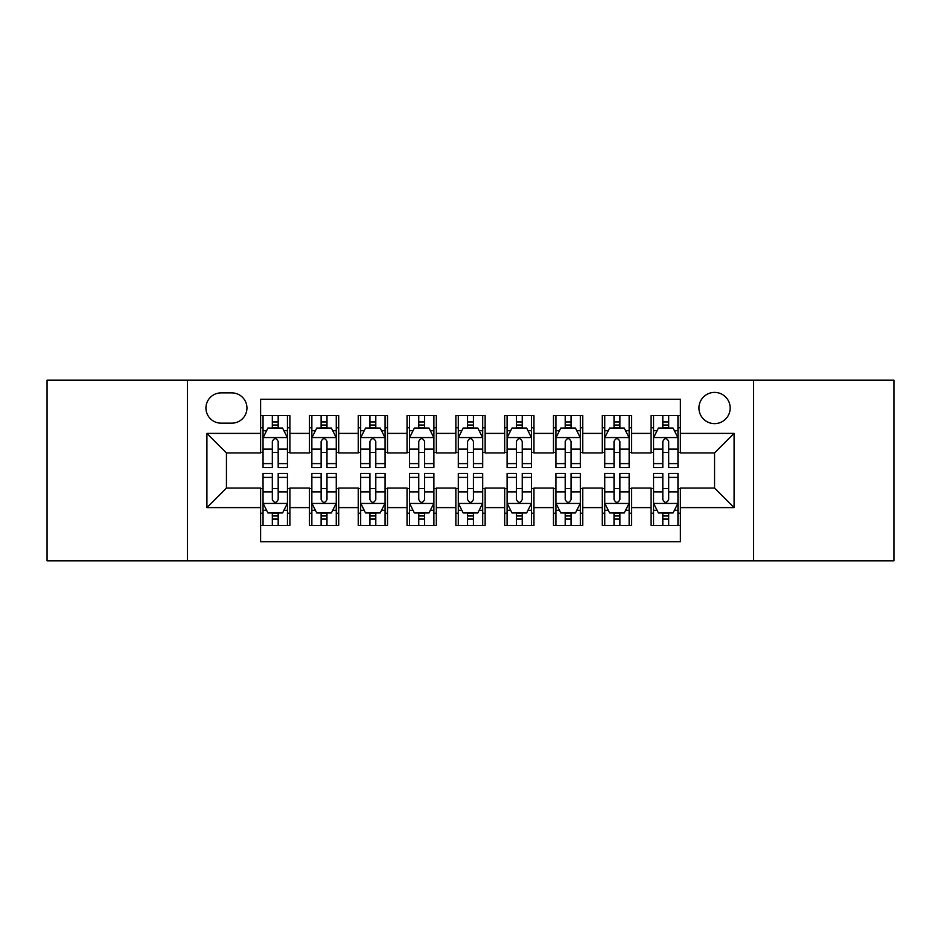 <?xml version="1.0" encoding="UTF-8"?>
<svg xmlns="http://www.w3.org/2000/svg" width="941" height="941" viewBox="0 0 941 941"><rect width="100%" height="100%" fill="white"/><g stroke="black" fill="none" stroke-linecap="round" stroke-linejoin="round"><path stroke-width="1.41" d="M714.56 392.397A15.621 15.621 0 0 0 698.94 408.018A15.621 15.621 0 0 0 714.56 423.638A15.621 15.621 0 0 0 730.181 408.018A15.621 15.621 0 0 0 714.56 392.397M753.612 560.801L893.95 560.801L893.95 380.199L753.612 380.199L753.612 560.801L187.388 560.801L187.388 380.199L47.05 380.199L47.05 560.801L187.388 560.801M680.39 415.581L651.101 415.581L651.101 433.401L631.587 433.401L631.587 452.927L651.101 452.927L651.101 433.401M631.587 433.401L631.587 415.581L602.299 415.581L602.299 433.401L582.773 433.401L582.773 452.927L602.299 452.927L602.299 433.401M582.773 433.401L582.773 415.581L553.484 415.581L553.484 433.401L533.959 433.401L533.959 452.927L553.484 452.927L553.484 433.401M533.959 433.401L533.959 415.581L504.67 415.581L504.67 433.401L485.144 433.401L485.144 452.927L504.67 452.927L504.67 433.401M485.144 433.401L485.144 415.581L455.856 415.581L455.856 433.401L436.33 433.401L436.33 452.927L455.856 452.927L455.856 433.401M436.33 433.401L436.33 415.581L407.041 415.581L407.041 433.401L387.516 433.401L387.516 452.927L407.041 452.927L407.041 433.401M387.516 433.401L387.516 415.581L358.227 415.581L358.227 433.401L338.701 433.401L338.701 452.927L358.227 452.927L358.227 433.401M338.701 433.401L338.701 415.581L309.413 415.581L309.413 452.927L289.899 452.927L289.899 415.581L260.61 415.581M260.61 525.419L289.899 525.419L289.899 488.073L309.413 488.073L309.413 525.419L338.701 525.419L338.701 488.073L358.227 488.073L358.227 507.599L338.701 507.599M358.227 507.599L358.227 525.419L387.516 525.419L387.516 488.073L407.041 488.073L407.041 507.599L387.516 507.599M407.041 507.599L407.041 525.419L436.33 525.419L436.33 488.073L455.856 488.073L455.856 507.599L436.33 507.599M455.856 507.599L455.856 525.419L485.144 525.419L485.144 488.073L504.67 488.073L504.67 507.599L485.144 507.599M504.67 507.599L504.67 525.419L533.959 525.419L533.959 488.073L553.484 488.073L553.484 507.599L533.959 507.599M553.484 507.599L553.484 525.419L582.773 525.419L582.773 488.073L602.299 488.073L602.299 507.599L582.773 507.599M602.299 507.599L602.299 525.419L631.587 525.419L631.587 488.073L651.101 488.073L651.101 507.599L631.587 507.599M221.064 423.156L231.804 423.156A15.127 15.127 0 0 0 246.942 408.018A15.127 15.127 0 0 0 231.804 392.891L221.064 392.891A15.127 15.127 0 0 0 205.938 408.018A15.127 15.127 0 0 0 221.064 423.156M753.612 380.199L187.388 380.199M680.39 433.401L680.39 399.231L260.61 399.231L260.61 452.927L226.44 452.927L226.44 488.073L260.61 488.073L260.61 541.769L680.39 541.769L680.39 488.073L714.56 488.073L714.56 452.927L680.39 452.927L680.39 433.401L734.086 433.401L734.086 507.599L680.39 507.599M260.61 507.599L206.914 507.599L206.914 433.401L260.61 433.401M651.101 507.599L651.101 525.419L680.39 525.419M260.61 427.79L263.045 427.79M272.325 427.79L278.183 427.79M287.452 427.79L289.899 427.79M260.61 452.445L263.045 452.445M272.325 452.445L278.183 452.445M287.452 452.445L289.899 452.445M260.61 488.555L263.045 488.555M272.325 488.555L278.183 488.555M287.452 488.555L289.899 488.555M260.61 513.21L263.045 513.21M272.325 513.21L278.183 513.21M287.452 513.21L289.899 513.21M309.413 452.445L311.859 452.445M321.128 452.445L326.986 452.445M336.266 452.445L338.701 452.445M309.413 427.79L311.859 427.79M321.128 427.79L326.986 427.79M336.266 427.79L338.701 427.79M309.413 488.555L311.859 488.555M321.128 488.555L326.986 488.555M336.266 488.555L338.701 488.555M309.413 513.21L311.859 513.21M321.128 513.21L326.986 513.21M336.266 513.21L338.701 513.21M358.227 488.555L360.674 488.555M369.942 488.555L375.8 488.555M385.081 488.555L387.516 488.555M358.227 513.21L360.674 513.21M369.942 513.21L375.8 513.21M385.081 513.21L387.516 513.21M358.227 427.79L360.674 427.79M369.942 427.79L375.8 427.79M385.081 427.79L387.516 427.79M358.227 452.445L360.674 452.445M369.942 452.445L375.8 452.445M385.081 452.445L387.516 452.445M407.041 488.555L409.488 488.555M418.757 488.555L424.614 488.555M433.895 488.555L436.33 488.555M407.041 513.21L409.488 513.21M418.757 513.21L424.614 513.21M433.895 513.21L436.33 513.21M407.041 427.79L409.488 427.79M418.757 427.79L424.614 427.79M433.895 427.79L436.33 427.79M407.041 452.445L409.488 452.445M418.757 452.445L424.614 452.445M433.895 452.445L436.33 452.445M455.856 488.555L458.302 488.555M467.571 488.555L473.429 488.555M482.698 488.555L485.144 488.555M455.856 513.21L458.302 513.21M467.571 513.21L473.429 513.21M482.698 513.21L485.144 513.21M455.856 427.79L458.302 427.79M467.571 427.79L473.429 427.79M482.698 427.79L485.144 427.79M455.856 452.445L458.302 452.445M467.571 452.445L473.429 452.445M482.698 452.445L485.144 452.445M504.67 488.555L507.105 488.555M516.386 488.555L522.243 488.555M531.512 488.555L533.959 488.555M504.67 513.21L507.105 513.21M516.386 513.21L522.243 513.21M531.512 513.21L533.959 513.21M504.67 427.79L507.105 427.79M516.386 427.79L522.243 427.79M531.512 427.79L533.959 427.79M504.67 452.445L507.105 452.445M516.386 452.445L522.243 452.445M531.512 452.445L533.959 452.445M553.484 488.555L555.919 488.555M565.2 488.555L571.058 488.555M580.326 488.555L582.773 488.555M553.484 513.21L555.919 513.21M565.2 513.21L571.058 513.21M580.326 513.21L582.773 513.21M553.484 427.79L555.919 427.79M565.2 427.79L571.058 427.79M580.326 427.79L582.773 427.79M553.484 452.445L555.919 452.445M565.2 452.445L571.058 452.445M580.326 452.445L582.773 452.445M602.299 488.555L604.734 488.555M614.014 488.555L619.872 488.555M629.141 488.555L631.587 488.555M602.299 513.21L604.734 513.21M614.014 513.21L619.872 513.21M629.141 513.21L631.587 513.21M602.299 427.79L604.734 427.79M614.014 427.79L619.872 427.79M629.141 427.79L631.587 427.79M602.299 452.445L604.734 452.445M614.014 452.445L619.872 452.445M629.141 452.445L631.587 452.445M651.101 488.555L653.548 488.555M662.817 488.555L668.675 488.555M677.955 488.555L680.39 488.555M651.101 513.21L653.548 513.21M662.817 513.21L668.675 513.21M677.955 513.21L680.39 513.21M651.101 427.79L653.548 427.79M662.817 427.79L668.675 427.79M677.955 427.79L680.39 427.79M651.101 452.445L653.548 452.445M662.817 452.445L668.675 452.445M677.955 452.445L680.39 452.445M226.44 452.927L206.914 433.401M226.44 488.073L206.914 507.599M734.086 433.401L714.56 452.927M734.086 507.599L714.56 488.073M278.183 421.933L272.325 421.933M287.452 463.595L278.183 463.595L278.183 467.571L287.452 467.571L287.452 437.8L282.571 428.037L267.926 428.037L263.045 437.8L263.045 467.571L272.325 467.571L272.325 463.595L263.045 463.595M263.045 437.8L263.045 415.581M287.452 437.8L287.452 415.581M272.325 428.037L272.325 415.581M278.183 415.581L278.183 428.037M278.183 463.595L278.183 441.458C276.231 437.694 274.278 437.694 272.325 441.458L272.325 463.595M272.325 519.067L278.183 519.067M263.045 477.405L272.325 477.405L272.325 473.429L263.045 473.429L263.045 503.2L267.926 512.963L282.571 512.963L287.452 503.2L287.452 473.429L278.183 473.429L278.183 477.405L287.452 477.405M287.452 503.2L287.452 525.419M263.045 503.2L263.045 525.419M278.183 512.963L278.183 525.419M272.325 525.419L272.325 512.963M272.325 477.405L272.325 499.542C274.266 503.306 276.219 503.306 278.183 499.542L278.183 477.405M326.986 421.933L321.128 421.933M336.266 463.595L326.986 463.595L326.986 467.571L336.266 467.571L336.266 437.8L331.385 428.037L316.741 428.037L311.859 437.8L311.859 467.571L321.128 467.571L321.128 463.595L311.859 463.595M311.859 437.8L311.859 415.581M336.266 437.8L336.266 415.581M321.128 428.037L321.128 415.581M326.986 415.581L326.986 428.037M326.986 463.595L326.986 441.458C325.045 437.694 323.092 437.694 321.128 441.458L321.128 463.595M375.8 421.933L369.942 421.933M385.081 463.595L375.8 463.595L375.8 467.571L385.081 467.571L385.081 437.8L380.199 428.037L365.555 428.037L360.674 437.8L360.674 467.571L369.942 467.571L369.942 463.595L360.674 463.595M360.674 437.8L360.674 415.581M385.081 437.8L385.081 415.581M369.942 428.037L369.942 415.581M375.8 415.581L375.8 428.037M375.8 463.595L375.8 441.458C373.859 437.694 371.907 437.694 369.942 441.458L369.942 463.595M424.614 421.933L418.757 421.933M433.895 463.595L424.614 463.595L424.614 467.571L433.895 467.571L433.895 437.8L429.014 428.037L414.369 428.037L409.488 437.8L409.488 467.571L418.757 467.571L418.757 463.595L409.488 463.595M409.488 437.8L409.488 415.581M433.895 437.8L433.895 415.581M418.757 428.037L418.757 415.581M424.614 415.581L424.614 428.037M424.614 463.595L424.614 441.458C422.662 437.694 420.709 437.694 418.757 441.458L418.757 463.595M473.429 421.933L467.571 421.933M482.698 463.595L473.429 463.595L473.429 467.571L482.698 467.571L482.698 437.8L477.816 428.037L463.184 428.037L458.302 437.8L458.302 467.571L467.571 467.571L467.571 463.595L458.302 463.595M458.302 437.8L458.302 415.581M482.698 437.8L482.698 415.581M467.571 428.037L467.571 415.581M473.429 415.581L473.429 428.037M473.429 463.595L473.429 441.458C471.476 437.694 469.524 437.694 467.571 441.458L467.571 463.595M321.128 519.067L326.986 519.067M311.859 477.405L321.128 477.405L321.128 473.429L311.859 473.429L311.859 503.2L316.741 512.963L331.385 512.963L336.266 503.2L336.266 473.429L326.986 473.429L326.986 477.405L336.266 477.405M336.266 503.2L336.266 525.419M311.859 503.2L311.859 525.419M326.986 512.963L326.986 525.419M321.128 525.419L321.128 512.963M321.128 477.405L321.128 499.542C323.081 503.306 325.033 503.306 326.986 499.542L326.986 477.405M369.942 519.067L375.8 519.067M360.674 477.405L369.942 477.405L369.942 473.429L360.674 473.429L360.674 503.2L365.555 512.963L380.199 512.963L385.081 503.2L385.081 473.429L375.8 473.429L375.8 477.405L385.081 477.405M385.081 503.2L385.081 525.419M360.674 503.2L360.674 525.419M375.8 512.963L375.8 525.419M369.942 525.419L369.942 512.963M369.942 477.405L369.942 499.542C371.895 503.306 373.848 503.306 375.8 499.542L375.8 477.405M418.757 519.067L424.614 519.067M409.488 477.405L418.757 477.405L418.757 473.429L409.488 473.429L409.488 503.2L414.369 512.963L429.014 512.963L433.895 503.2L433.895 473.429L424.614 473.429L424.614 477.405L433.895 477.405M433.895 503.2L433.895 525.419M409.488 503.2L409.488 525.419M424.614 512.963L424.614 525.419M418.757 525.419L418.757 512.963M418.757 477.405L418.757 499.542C420.709 503.306 422.662 503.306 424.614 499.542L424.614 477.405M467.571 519.067L473.429 519.067M458.302 477.405L467.571 477.405L467.571 473.429L458.302 473.429L458.302 503.2L463.184 512.963L477.816 512.963L482.698 503.2L482.698 473.429L473.429 473.429L473.429 477.405L482.698 477.405M482.698 503.2L482.698 525.419M458.302 503.2L458.302 525.419M473.429 512.963L473.429 525.419M467.571 525.419L467.571 512.963M467.571 477.405L467.571 499.542C469.524 503.306 471.476 503.306 473.429 499.542L473.429 477.405M522.243 421.933L516.386 421.933M531.512 463.595L522.243 463.595L522.243 467.571L531.512 467.571L531.512 437.8L526.631 428.037L511.986 428.037L507.105 437.8L507.105 467.571L516.386 467.571L516.386 463.595L507.105 463.595M507.105 437.8L507.105 415.581M531.512 437.8L531.512 415.581M516.386 428.037L516.386 415.581M522.243 415.581L522.243 428.037M522.243 463.595L522.243 441.458C520.291 437.694 518.338 437.694 516.386 441.458L516.386 463.595M516.386 519.067L522.243 519.067M507.105 477.405L516.386 477.405L516.386 473.429L507.105 473.429L507.105 503.2L511.986 512.963L526.631 512.963L531.512 503.2L531.512 473.429L522.243 473.429L522.243 477.405L531.512 477.405M531.512 503.2L531.512 525.419M507.105 503.2L507.105 525.419M522.243 512.963L522.243 525.419M516.386 525.419L516.386 512.963M516.386 477.405L516.386 499.542C518.338 503.306 520.291 503.306 522.243 499.542L522.243 477.405M571.058 421.933L565.2 421.933M580.326 463.595L571.058 463.595L571.058 467.571L580.326 467.571L580.326 437.8L575.445 428.037L560.801 428.037L555.919 437.8L555.919 467.571L565.2 467.571L565.2 463.595L555.919 463.595M555.919 437.8L555.919 415.581M580.326 437.8L580.326 415.581M565.2 428.037L565.2 415.581M571.058 415.581L571.058 428.037M571.058 463.595L571.058 441.458C569.105 437.694 567.152 437.694 565.2 441.458L565.2 463.595M565.2 519.067L571.058 519.067M555.919 477.405L565.2 477.405L565.2 473.429L555.919 473.429L555.919 503.2L560.801 512.963L575.445 512.963L580.326 503.2L580.326 473.429L571.058 473.429L571.058 477.405L580.326 477.405M580.326 503.2L580.326 525.419M555.919 503.2L555.919 525.419M571.058 512.963L571.058 525.419M565.2 525.419L565.2 512.963M565.2 477.405L565.2 499.542C567.141 503.306 569.093 503.306 571.058 499.542L571.058 477.405M619.872 421.933L614.014 421.933M629.141 463.595L619.872 463.595L619.872 467.571L629.141 467.571L629.141 437.8L624.259 428.037L609.615 428.037L604.734 437.8L604.734 467.571L614.014 467.571L614.014 463.595L604.734 463.595M604.734 437.8L604.734 415.581M629.141 437.8L629.141 415.581M614.014 428.037L614.014 415.581M619.872 415.581L619.872 428.037M619.872 463.595L619.872 441.458C617.919 437.694 615.967 437.694 614.014 441.458L614.014 463.595M614.014 519.067L619.872 519.067M604.734 477.405L614.014 477.405L614.014 473.429L604.734 473.429L604.734 503.2L609.615 512.963L624.259 512.963L629.141 503.2L629.141 473.429L619.872 473.429L619.872 477.405L629.141 477.405M629.141 503.2L629.141 525.419M604.734 503.2L604.734 525.419M619.872 512.963L619.872 525.419M614.014 525.419L614.014 512.963M614.014 477.405L614.014 499.542C615.955 503.306 617.908 503.306 619.872 499.542L619.872 477.405M668.675 421.933L662.817 421.933M677.955 463.595L668.675 463.595L668.675 467.571L677.955 467.571L677.955 437.8L673.074 428.037L658.429 428.037L653.548 437.8L653.548 467.571L662.817 467.571L662.817 463.595L653.548 463.595M653.548 437.8L653.548 415.581M677.955 437.8L677.955 415.581M662.817 428.037L662.817 415.581M668.675 415.581L668.675 428.037M668.675 463.595L668.675 441.458C666.734 437.694 664.781 437.694 662.817 441.458L662.817 463.595M662.817 519.067L668.675 519.067M653.548 477.405L662.817 477.405L662.817 473.429L653.548 473.429L653.548 503.2L658.429 512.963L673.074 512.963L677.955 503.2L677.955 473.429L668.675 473.429L668.675 477.405L677.955 477.405M677.955 503.2L677.955 525.419M653.548 503.2L653.548 525.419M668.675 512.963L668.675 525.419M662.817 525.419L662.817 512.963M662.817 477.405L662.817 499.542C664.769 503.306 666.722 503.306 668.675 499.542L668.675 477.405M309.413 507.599L289.899 507.599M309.413 433.401L289.899 433.401M287.334 437.553L263.162 437.553M263.045 430.719L266.585 430.719M283.911 430.719L287.452 430.719M272.325 449.104L263.045 449.104M287.452 449.104L278.183 449.104M278.183 425.038L272.325 425.038M263.162 503.447L287.334 503.447M287.452 510.281L283.911 510.281M266.585 510.281L263.045 510.281M278.183 491.896L287.452 491.896M263.045 491.896L272.325 491.896M272.325 515.962L278.183 515.962M336.149 437.553L311.977 437.553M311.859 430.719L315.4 430.719M332.726 430.719L336.266 430.719M321.128 449.104L311.859 449.104M336.266 449.104L326.986 449.104M326.986 425.038L321.128 425.038M384.951 437.553L360.791 437.553M360.674 430.719L364.214 430.719M381.54 430.719L385.081 430.719M369.942 449.104L360.674 449.104M385.081 449.104L375.8 449.104M375.8 425.038L369.942 425.038M433.766 437.553L409.606 437.553M409.488 430.719L413.017 430.719M430.355 430.719L433.895 430.719M418.757 449.104L409.488 449.104M433.895 449.104L424.614 449.104M424.614 425.038L418.757 425.038M482.58 437.553L458.42 437.553M458.302 430.719L461.831 430.719M479.169 430.719L482.698 430.719M467.571 449.104L458.302 449.104M482.698 449.104L473.429 449.104M473.429 425.038L467.571 425.038M311.977 503.447L336.149 503.447M336.266 510.281L332.726 510.281M315.4 510.281L311.859 510.281M326.986 491.896L336.266 491.896M311.859 491.896L321.128 491.896M321.128 515.962L326.986 515.962M360.791 503.447L384.951 503.447M385.081 510.281L381.54 510.281M364.214 510.281L360.674 510.281M375.8 491.896L385.081 491.896M360.674 491.896L369.942 491.896M369.942 515.962L375.8 515.962M409.606 503.447L433.766 503.447M433.895 510.281L430.355 510.281M413.017 510.281L409.488 510.281M424.614 491.896L433.895 491.896M409.488 491.896L418.757 491.896M418.757 515.962L424.614 515.962M458.42 503.447L482.58 503.447M482.698 510.281L479.169 510.281M461.831 510.281L458.302 510.281M473.429 491.896L482.698 491.896M458.302 491.896L467.571 491.896M467.571 515.962L473.429 515.962M531.394 437.553L507.234 437.553M507.105 430.719L510.645 430.719M527.983 430.719L531.512 430.719M516.386 449.104L507.105 449.104M531.512 449.104L522.243 449.104M522.243 425.038L516.386 425.038M507.234 503.447L531.394 503.447M531.512 510.281L527.983 510.281M510.645 510.281L507.105 510.281M522.243 491.896L531.512 491.896M507.105 491.896L516.386 491.896M516.386 515.962L522.243 515.962M580.209 437.553L556.049 437.553M555.919 430.719L559.46 430.719M576.786 430.719L580.326 430.719M565.2 449.104L555.919 449.104M580.326 449.104L571.058 449.104M571.058 425.038L565.2 425.038M556.049 503.447L580.209 503.447M580.326 510.281L576.786 510.281M559.46 510.281L555.919 510.281M571.058 491.896L580.326 491.896M555.919 491.896L565.2 491.896M565.2 515.962L571.058 515.962M629.023 437.553L604.851 437.553M604.734 430.719L608.274 430.719M625.6 430.719L629.141 430.719M614.014 449.104L604.734 449.104M629.141 449.104L619.872 449.104M619.872 425.038L614.014 425.038M604.851 503.447L629.023 503.447M629.141 510.281L625.6 510.281M608.274 510.281L604.734 510.281M619.872 491.896L629.141 491.896M604.734 491.896L614.014 491.896M614.014 515.962L619.872 515.962M677.838 437.553L653.666 437.553M653.548 430.719L657.089 430.719M674.415 430.719L677.955 430.719M662.817 449.104L653.548 449.104M677.955 449.104L668.675 449.104M668.675 425.038L662.817 425.038M653.666 503.447L677.838 503.447M677.955 510.281L674.415 510.281M657.089 510.281L653.548 510.281M668.675 491.896L677.955 491.896M653.548 491.896L662.817 491.896M662.817 515.962L668.675 515.962"/></g></svg>

